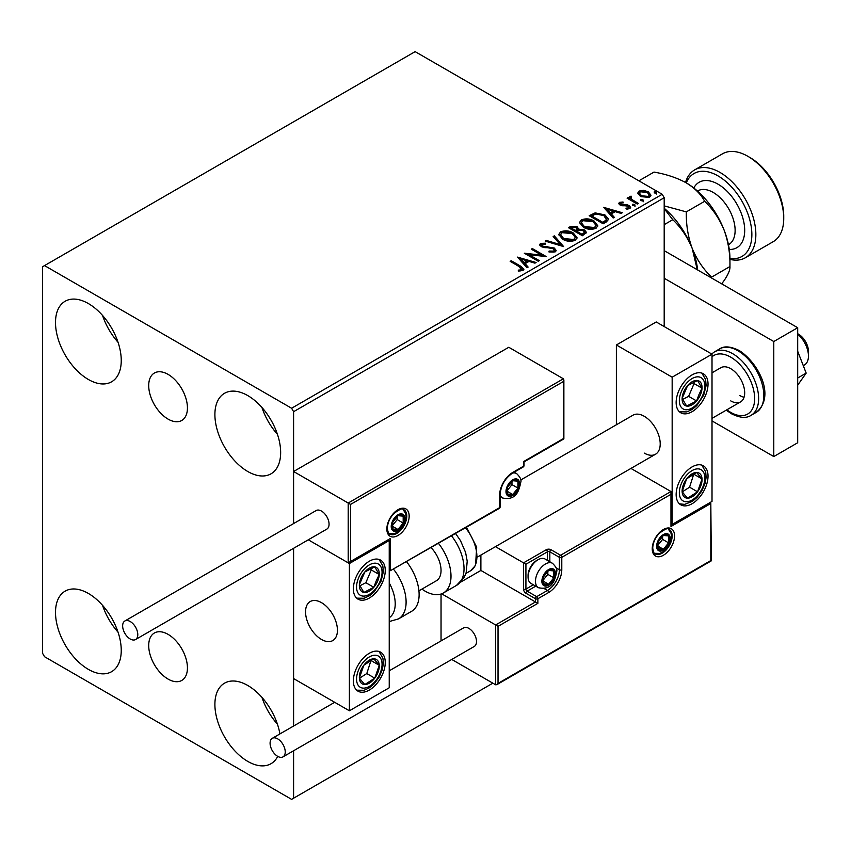 <?xml version="1.0" encoding="UTF-8"?>
<svg xmlns="http://www.w3.org/2000/svg" width="851" height="851" viewBox="0 0 851 851"><rect width="100%" height="100%" fill="white"/><g stroke="black" fill="none" stroke-linecap="round" stroke-linejoin="round"><path stroke-width="1.28" d="M168.072 374.376A27.392 15.818 -120 0 0 154.382 373.025A27.392 15.818 -120 0 0 150.18 394.97A27.392 15.818 -120 0 0 168.072 419.107A27.392 15.818 -120 0 0 181.774 420.458A27.392 15.818 -120 0 0 185.965 398.513A27.392 15.818 -120 0 0 168.072 374.376M168.072 634.357A27.392 15.818 -120 0 0 154.382 632.995A27.392 15.818 -120 0 0 150.18 654.951A27.392 15.818 -120 0 0 168.072 679.077A27.392 15.818 -120 0 0 181.774 680.438A27.392 15.818 -120 0 0 185.965 658.493A27.392 15.818 -120 0 0 168.072 634.357M277.724 756.379A46.497 26.838 60 0 1 271.022 763.698A46.497 26.838 60 0 1 247.769 761.4A46.497 26.838 60 0 1 217.399 720.425A46.497 26.838 60 0 1 224.526 683.172A46.497 26.838 60 0 1 247.769 685.481A46.497 26.838 60 0 1 279.905 733.934M277.437 724.212A46.497 26.838 60 0 1 261.938 697.363M88.376 379.482A46.497 26.838 60 0 1 58.006 338.517A46.497 26.838 60 0 1 65.133 301.254A46.497 26.838 60 0 1 88.376 303.562A46.497 26.838 60 0 1 118.746 344.527A46.497 26.838 60 0 1 111.619 381.791A46.497 26.838 60 0 1 88.376 379.482M118.044 342.293A46.497 26.838 60 0 1 102.546 315.444M247.769 471.507A46.497 26.838 60 0 1 217.399 430.542A46.497 26.838 60 0 1 224.526 393.29A46.497 26.838 60 0 1 247.769 395.587A46.497 26.838 60 0 1 278.149 436.563A46.497 26.838 60 0 1 271.022 473.816A46.497 26.838 60 0 1 247.769 471.507M277.437 434.318A46.497 26.838 60 0 1 261.938 407.469M88.376 669.375A46.497 26.838 60 0 1 58.006 628.4A46.497 26.838 60 0 1 65.133 591.147A46.497 26.838 60 0 1 88.376 593.455A46.497 26.838 60 0 1 118.746 634.42A46.497 26.838 60 0 1 111.619 671.673A46.497 26.838 60 0 1 88.376 669.375M118.044 632.176A46.497 26.838 60 0 1 102.546 605.338M664.195 326.571L664.195 197.73L293.595 411.693L291.606 408.246L662.206 194.283L415.139 51.634L42.55 266.746L42.55 653.27L44.539 656.717L291.606 799.366L293.595 798.206L293.595 750.752M293.595 726.031L293.595 548.299L293.595 678.577L349.389 710.787L389.237 687.778L389.237 540.534L388.535 540.13M350.58 504.409L350.58 561.469L390.428 538.46L390.428 570.67L499.622 507.632L499.622 495.208A18.594 10.733 -60 0 1 512.77 472.433L523.525 466.22L523.525 461.614L563.373 438.616L563.373 381.556L350.58 504.409L293.595 471.507L293.595 523.567L293.595 411.693M293.595 798.206L492.846 683.172M637.878 193.698L639.09 191.049L643.654 190.347L648.324 191.837L650.994 195.23L649.643 197.145L640.452 196.379L637.761 192.975M630.942 197.198L631.612 199.347L638.367 203.442L637.303 204.059L627.102 198.177L628.176 197.549L629.676 198.421L629.272 197.294L631.027 196.102L631.602 197.028L630.58 198.73M620.815 203.049L621.145 204.442L627.24 204.846L629.166 205.559L630.644 207.442L629.846 208.569L626.262 209.038L625.932 208.144L628.474 207.91L628.144 206.208L620.124 205.08L618.762 203.4L619.496 202.368L623.017 202.006L623.262 202.868L620.815 203.049L620.464 204.463M628.474 207.91L628.474 208.835L628.474 207.91M606.391 221.909L603.146 223.781L589.2 215.728L595.136 212.878L604.933 214.899L608.656 219.218L606.391 221.909M582.403 235.748L568.457 227.696L570.425 226.557L577.095 226.696L578.754 229.164L584.52 229.951L586.477 232.429L582.403 235.748M578.797 228.802L578.754 230.089L584.52 230.876L584.52 229.951M563.628 246.588L545.214 241.12L546.374 240.45L560.352 244.599L553.161 236.525L554.331 235.855L563.628 246.588M539.311 260.629L538.236 261.246L524.29 253.194L541.661 255.172L531.269 249.173L532.332 248.556L546.289 256.608L528.928 254.64L539.311 260.629M519.44 266.714L510.164 261.353L511.238 260.736L520.652 266.172L523.939 269.182L522.993 270.469L518.748 271.054L518.216 270.129L520.642 269.937L522.014 268.937L522.014 269.852L521.546 270.565L519.44 266.714M291.606 408.246L44.539 265.597M517.493 257.119L536.087 262.491L534.928 263.161L529.024 261.406L525.099 263.672L528.141 267.076L526.971 267.757L517.493 257.119M541.97 244.226L542.332 246.067L554.309 248.024L556.15 250.449L555.139 251.907L548.959 251.949L549.118 251.045L553.629 251.119L554.352 250.088L553.214 248.63L541.31 246.716L539.672 244.694L540.555 243.397L545.608 243.205L545.629 244.184L541.97 244.226L541.449 245.875M562.617 239.195L558.788 234.461L560.522 231.866C565.075 230.227 569.33 230.6 573.276 232.961L577.042 237.706L575.265 240.28C570.755 241.875 566.543 241.514 562.617 239.195M583.361 227.217L579.531 222.483L581.265 219.888C585.818 218.26 590.062 218.622 594.019 220.983L597.785 225.738L596.008 228.313C591.498 229.898 587.275 229.536 583.361 227.217M603.678 207.357L622.283 212.729L621.113 213.399L615.209 211.654L611.295 213.909L614.326 217.324L613.156 217.994L603.678 207.357M632.921 205.453L632.644 204.261L634.708 204.421L634.974 205.602L632.921 205.453L632.644 204.261L632.644 205.187L634.708 205.336L634.708 204.421L634.974 205.602M641.143 200.698L640.877 199.517L642.93 199.666L643.196 200.857L641.143 200.698L640.877 199.517L640.877 200.432L642.93 200.591L642.93 199.666L643.196 200.857M654.557 192.964L654.281 191.773L656.344 191.932L656.61 193.113L654.557 192.964L654.281 191.773L654.281 192.698L656.344 192.847L656.344 191.932L656.61 193.113M662.206 194.283L664.195 197.73M510.962 261.81L511.238 260.736M511.238 261.651L523.844 269.629M518.216 271.043L520.642 270.852L520.642 269.937M520.642 270.852L521.546 270.565M518.419 258.161L535.034 263.097M527.599 267.395L525.099 263.672M520.95 259.012L520.95 259.938L524.131 263.502L527.131 261.768L527.131 260.853L520.95 259.012L524.131 262.576L527.131 260.853M524.131 263.502L524.131 262.576M525.971 254.162L541.661 256.098L541.661 255.172M532.056 249.63L532.332 248.556M532.332 249.471L544.629 256.576M538.513 261.087L528.928 255.555L528.928 254.64M549.118 251.992L549.118 251.045M549.118 251.96L553.629 252.045L553.629 251.119M553.629 252.045L554.352 250.088M539.757 245.162L540.555 243.397M540.555 244.322L545.608 244.12L545.608 243.205M541.97 245.152L542.332 246.067M542.332 246.981L544.778 247.652L544.778 246.726M544.778 247.652L547.491 247.684L547.491 246.769M547.491 247.684L554.309 248.949L554.309 248.024M554.309 248.949L556.086 250.885M546.268 241.429L546.374 240.45M546.374 241.365L560.352 245.513L560.352 244.599M553.703 237.131L554.331 235.855M554.331 236.769L562.883 246.364M558.83 234.929L560.522 231.866M560.522 232.791C565.075 231.153 569.33 231.515 573.276 233.876L573.276 232.961M573.276 233.876L577.01 238.163M560.618 234.77L563.681 239.493L573.797 240.397L575.255 237.291L572.202 233.578L562 232.663L560.618 234.77L563.681 238.567L573.797 239.482L575.255 237.291M573.797 240.397L573.797 239.482M563.681 239.493L563.681 238.567M569.255 228.164L570.425 227.483L577.095 227.621L577.095 226.696M577.095 227.621L578.754 230.089M584.52 230.876L586.403 232.876M576.861 231.312L576.861 232.227L582.041 235.227L584.658 233.046L583.456 230.578L579.276 230.11L576.861 231.312L582.041 234.302L584.658 232.132M570.957 227.908L570.957 228.823L575.425 231.408L577.255 229.749L576.053 227.334L570.957 227.908L575.425 230.483L577.255 228.823M575.978 231.089L575.978 230.174M575.425 231.408L575.425 230.483M583.275 234.514L583.275 233.599M582.041 235.227L582.041 234.302M579.574 222.962L581.265 219.888M581.265 220.813C585.818 219.175 590.062 219.537 594.019 221.909L594.019 220.983M594.019 221.909L597.753 226.185M581.361 222.792L584.424 227.515L594.541 228.419L595.998 225.324L592.945 221.6L582.744 220.686L581.361 222.792L584.424 226.6L594.541 227.504L595.998 225.324M594.541 228.419L594.541 227.504M584.424 227.515L584.424 226.6M589.998 216.186L595.136 213.803L595.136 212.878M595.136 213.803L604.933 215.814L604.933 214.899M604.933 215.814L608.614 219.686M606.455 220.728L606.763 218.845L606.455 219.803L603.859 215.516L595.881 213.963L591.7 215.931L602.785 222.334L606.455 219.803L606.455 220.728L603.944 222.59L603.944 221.664M591.7 215.931L591.7 216.845L602.785 223.249L603.944 222.59M602.785 223.249L602.785 222.334M604.604 208.399L621.23 213.335M613.784 217.633L611.295 213.909M607.135 209.25L607.135 210.176L610.316 213.739L613.316 212.005L613.316 211.091L607.135 209.25L610.316 212.824L613.316 211.091M610.316 213.739L610.316 212.824M618.868 203.878L619.496 202.368M619.496 203.283L621.326 202.868M623.017 202.846L623.017 202.006M621.145 205.357L622.326 205.74L622.326 204.825M622.326 205.74L627.24 205.772L627.24 204.846M627.24 205.772L629.166 206.474L629.166 205.559M629.166 206.474L630.548 207.867M627.336 209.123L628.474 208.835M634.708 205.336L634.974 206.527M627.9 198.634L628.176 197.549M628.176 198.474L629.676 199.336L629.676 198.421M629.368 197.804L629.868 196.368M629.868 197.294L631.027 197.028L631.027 196.102M630.942 198.113L631.612 199.347M631.612 200.262L637.569 203.9M642.93 200.591L643.196 201.783M637.814 193.432L639.09 191.049M639.09 191.964L643.654 191.273L643.654 190.347M643.654 191.273L648.324 192.762L648.324 191.837M648.324 192.762L650.941 195.677M639.431 193.124L641.537 196.687L648.388 197.336L649.334 195.007L647.26 192.464L640.335 191.773L639.431 193.124L641.537 195.773L648.388 196.421L649.334 195.007M648.388 197.336L648.388 196.421M641.537 196.687L641.537 195.773M656.344 192.847L656.61 194.039M644.271 453.104A22.541 13.01 -120 0 0 655.547 454.221A22.541 13.01 -120 0 0 658.993 436.159A22.541 13.01 -120 0 0 644.271 416.299A22.541 13.01 -120 0 0 633.006 415.182L520.727 479.996M692.086 503.728A22.541 13.01 -60 0 1 680.821 504.845A22.541 13.01 -60 0 1 677.364 486.772A22.541 13.01 -60 0 1 692.086 466.912A22.541 13.01 -60 0 1 703.362 465.795A22.541 13.01 -60 0 1 706.819 483.857A22.541 13.01 -60 0 1 692.086 503.728M692.086 374.887A22.541 13.01 120 0 0 677.364 394.747A22.541 13.01 120 0 0 680.821 412.809A22.541 13.01 120 0 0 692.086 411.693A22.541 13.01 120 0 0 706.819 391.832A22.541 13.01 120 0 0 703.362 373.77A22.541 13.01 120 0 0 692.086 374.887M672.162 377.184L712.01 354.176L712.01 501.42L672.162 524.429L672.162 377.184L616.379 344.974L616.379 424.777M712.01 354.176L656.227 321.965L616.379 344.974M672.162 524.429L671.471 524.025M321.497 639.463A22.541 13.01 60 0 1 306.764 619.602A22.541 13.01 60 0 1 310.221 601.54A22.541 13.01 60 0 1 321.497 602.646A22.541 13.01 60 0 1 336.219 622.517A22.541 13.01 60 0 1 332.762 640.58A22.541 13.01 60 0 1 321.497 639.463M369.313 561.235A22.541 13.01 -60 0 1 380.588 560.118A22.541 13.01 -60 0 1 384.035 578.18A22.541 13.01 -60 0 1 369.313 598.051A22.541 13.01 -60 0 1 358.037 599.168A22.541 13.01 -60 0 1 354.59 581.105A22.541 13.01 -60 0 1 369.313 561.235M369.313 690.076A22.541 13.01 120 0 0 384.035 670.216A22.541 13.01 120 0 0 380.588 652.153A22.541 13.01 120 0 0 369.313 653.27A22.541 13.01 120 0 0 354.59 673.13A22.541 13.01 120 0 0 358.037 691.193A22.541 13.01 120 0 0 369.313 690.076M349.389 710.787L349.389 563.543L389.237 540.534M349.389 563.543L308.296 539.811L348.197 562.851L348.197 503.026L563.373 378.791L508.781 347.272L293.595 471.507M797.695 333.698L798.483 334.166A14.084 8.138 60 0 1 808.301 349.378A14.084 8.138 60 0 1 808.45 351.42L808.45 356.016A19.722 11.393 -120 0 0 808.248 353.165A19.722 11.393 -120 0 0 797.695 334.135M337.198 626.996A22.541 13.01 -120 0 0 326.316 606.295A22.541 13.01 -120 0 0 310.221 601.54A22.541 13.01 -120 0 0 305.786 615.113A22.541 13.01 -120 0 0 316.668 635.814A22.541 13.01 -120 0 0 332.762 640.58A22.541 13.01 -120 0 0 337.198 626.996M803.291 365.675L804.365 365.047A19.722 11.393 -120 0 0 808.45 356.016M563.373 381.556L563.373 378.791M350.58 561.469L348.197 562.851M390.428 538.46L349.389 562.734M390.428 570.67L499.271 508.409A1.691 1.691 0 0 0 500.111 506.941A1.691 0.979 180 0 1 499.622 507.632A1.691 0.979 60 0 1 499.271 508.409M480.889 555.054L480.889 570.447L535.481 601.965L495.633 624.964L498.026 626.347L498.026 683.406L496.835 684.672L495.633 684.789L495.633 624.964L441.648 593.807M480.889 570.447L460.785 582.052M495.633 684.789L451.753 659.451M441.041 594.019L441.041 640.899M498.026 683.406L710.819 560.554L710.819 503.494L670.971 526.503L670.971 491.527L630.953 468.422M670.971 494.293L561.788 557.331L561.788 569.755A18.594 10.733 -60 0 1 548.629 592.53L537.875 598.742L537.875 603.338L535.481 601.965L535.481 598.742L525.918 593.221A3.383 1.957 -120 0 1 523.525 589.083L523.525 562.851L495.463 546.65M710.819 503.494L711.319 560.841L496.835 684.672M670.971 526.503L671.471 492.623M556.139 567.872L559.394 569.755L559.394 557.331A1.691 0.979 0 0 0 561.788 557.331A1.691 0.979 -120 0 0 560.586 555.256L551.023 549.735A3.383 1.957 0 0 0 546.246 549.735L523.525 562.851L525.918 564.234L525.918 589.083L533.354 584.786M542.661 580.797A8.457 4.883 120 0 0 543.459 583.786A8.457 4.883 120 0 0 548.629 584.243A8.457 4.883 120 0 0 553.81 577.808A8.457 4.883 120 0 0 553.81 570.904A8.457 4.883 120 0 0 548.629 570.447A8.457 4.883 120 0 0 543.459 576.882A8.457 4.883 120 0 0 542.661 580.797M543.193 580.18L543.459 583.786L548.629 584.243L553.81 577.808L553.81 570.904L548.629 570.447L543.459 576.882L543.193 580.18M528.067 576.978A14.084 8.138 120 0 0 530.992 583.424L538.406 587.701A14.084 8.138 -60 0 1 535.481 581.254A14.084 8.138 -60 0 1 541.63 567.074A14.084 8.138 -60 0 1 552.49 563.298L545.076 559.022A14.084 8.138 120 0 0 538.034 559.724A14.084 8.138 120 0 0 528.067 576.978L528.067 575.414A12.169 7.031 -60 0 1 536.683 560.501L538.034 559.724M543.193 580.127L547.831 574.361L547.831 571.223M543.215 581.116L548.629 584.243M547.831 574.361L553.81 577.808M550.214 568.83L553.81 570.904M506.792 491.07A8.457 4.883 120 0 0 507.59 494.059A8.457 4.883 120 0 0 512.77 494.516A8.457 4.883 120 0 0 517.951 488.08A8.457 4.883 120 0 0 517.951 481.177A8.457 4.883 120 0 0 512.77 480.719A8.457 4.883 120 0 0 507.59 487.155A8.457 4.883 120 0 0 506.792 491.07M507.324 490.453L507.59 494.059L512.77 494.516L517.951 488.08L517.951 481.177L512.77 480.719L507.59 487.155L507.324 490.453M507.324 490.399L511.972 484.634L511.972 481.496M507.345 491.389L512.77 494.516M511.972 484.634L517.951 488.08M514.344 479.102L517.951 481.177M392.024 526.035A8.457 4.883 120 0 0 392.832 529.024A8.457 4.883 120 0 0 398.002 529.492A8.457 4.883 120 0 0 403.183 523.046A8.457 4.883 120 0 0 403.183 516.142A8.457 4.883 120 0 0 398.002 515.685A8.457 4.883 120 0 0 392.832 522.12A8.457 4.883 120 0 0 392.024 526.035M392.556 525.418L392.832 529.024L398.002 529.492L403.183 523.046L403.183 516.142L398.002 515.685L392.832 522.12L392.556 525.418M392.556 525.375L397.204 519.599L397.204 516.472M392.577 526.354L398.002 529.492M397.204 519.599L403.183 523.046M399.576 514.068L403.183 516.142M657.419 545.831A8.457 4.883 120 0 0 658.227 548.81A8.457 4.883 120 0 0 663.397 549.278A8.457 4.883 120 0 0 668.578 542.842A8.457 4.883 120 0 0 668.578 535.939A8.457 4.883 120 0 0 663.397 535.47A8.457 4.883 120 0 0 658.227 541.917A8.457 4.883 120 0 0 657.419 545.831M657.951 545.214L658.227 548.81L663.397 549.278L668.578 542.842L668.578 535.939L663.397 535.47L658.227 541.917L657.951 545.214M657.951 545.161L662.599 539.385L662.599 536.258M657.972 546.151L663.397 549.278M662.599 539.385L668.578 542.842M664.971 533.854L668.578 535.939M700.426 394.768A14.084 8.138 120 0 0 702.032 388.184A14.084 8.138 120 0 0 697.543 380.514A14.084 8.138 120 0 0 687.597 385.62A14.084 8.138 120 0 0 682.14 398.396A14.084 8.138 120 0 0 686.64 406.065A14.084 8.138 120 0 0 696.586 400.959A14.084 8.138 120 0 0 700.426 394.768M699.043 394.417L702.032 388.184L697.543 380.514L687.597 385.62L682.14 398.396L686.64 406.065L696.586 400.959L699.043 394.417M682.662 399.417L688.619 396.353L694.065 383.578L693.363 382.386M688.619 396.353L696.586 400.959M694.065 383.578L702.032 388.184M377.653 581.116A14.084 8.138 120 0 0 379.259 574.531A14.084 8.138 120 0 0 374.759 566.872A14.084 8.138 120 0 0 364.813 571.978A14.084 8.138 120 0 0 359.367 584.754A14.084 8.138 120 0 0 363.866 592.424A14.084 8.138 120 0 0 373.812 587.307A14.084 8.138 120 0 0 377.653 581.116M376.27 580.765L379.259 574.531L374.759 566.872L364.813 571.978L359.367 584.754L363.866 592.424L373.812 587.307L376.27 580.765M359.877 585.775L365.845 582.712L371.291 569.936L370.589 568.734M365.845 582.712L373.812 587.307M371.291 569.936L379.259 574.531M360.973 682.779A14.084 8.138 120 0 0 364.813 684.534A14.084 8.138 120 0 0 374.759 678.162A14.084 8.138 120 0 0 379.259 665.291A14.084 8.138 120 0 0 373.812 658.812A14.084 8.138 120 0 0 363.866 665.184A14.084 8.138 120 0 0 359.367 678.045A14.084 8.138 120 0 0 360.973 682.779M361.824 681.14L364.813 684.534L374.759 678.162L379.259 665.291L373.812 658.812L363.866 665.184L359.367 678.045L361.824 681.14M359.505 678.226L366.792 673.556L371.015 660.365M366.792 673.556L374.759 678.162M371.291 660.695L379.259 665.291M683.747 496.42A14.084 8.138 120 0 0 687.597 498.175A14.084 8.138 120 0 0 697.543 491.804A14.084 8.138 120 0 0 702.032 478.943A14.084 8.138 120 0 0 696.586 472.454A14.084 8.138 120 0 0 686.64 478.836A14.084 8.138 120 0 0 682.14 491.697A14.084 8.138 120 0 0 683.747 496.42M684.598 494.782L687.597 498.175L697.543 491.804L702.032 478.943L696.586 472.454L686.64 478.836L682.14 491.697L684.598 494.782M682.279 491.878L689.565 487.197L693.788 474.007M689.565 487.197L697.543 491.804M694.065 474.337L702.032 478.943M389.237 617.72A30.998 17.892 -120 0 0 389.237 582.978M393.662 569.383A36.636 21.147 60 0 1 398.513 618.89L411.533 611.369A36.636 21.147 -120 0 0 406.682 561.862M431.17 547.725A22.541 13.01 60 0 1 439.552 577.361A22.541 13.01 60 0 1 436.372 580.765L418.926 590.828M438.563 543.459A36.636 21.147 60 0 1 448.573 587.435A36.636 21.147 60 0 1 443.414 592.966A36.636 21.147 60 0 1 421.936 589.094M130.214 639.005A10.712 6.18 -120 0 0 135.575 639.527A10.712 6.18 -120 0 0 137.213 630.953A10.712 6.18 -120 0 0 130.214 621.517A10.712 6.18 -120 0 0 124.863 620.985A10.712 6.18 -120 0 0 123.225 629.57A10.712 6.18 -120 0 0 130.214 639.005M135.575 639.527L326.848 529.099A10.712 6.18 -120 0 0 328.486 520.514A10.712 6.18 -120 0 0 321.497 511.079A10.712 6.18 -120 0 0 316.136 510.557L124.863 620.985M285.234 751.965A10.712 6.18 -120 0 0 280.553 741.189A10.712 6.18 -120 0 0 272.309 738.317A10.712 6.18 -120 0 0 270.086 743.221A10.712 6.18 -120 0 0 274.767 753.997A10.712 6.18 -120 0 0 283.011 756.869A10.712 6.18 -120 0 0 285.234 751.965M283.011 756.869L474.294 646.441A10.712 6.18 -120 0 0 476.507 641.537A10.712 6.18 -120 0 0 471.837 630.761A10.712 6.18 -120 0 0 463.582 627.889L389.237 670.811M797.695 351.25L806.174 373.11L797.695 378.004M806.174 373.11L797.695 385.173M664.195 250.651L797.695 327.72L797.695 442.754L773.782 456.561L712.01 420.905M664.195 278.256L773.782 341.528L773.782 456.561M797.695 327.72L773.782 341.528M712.01 372.812L720.882 367.696A19.722 11.393 60 0 1 730.743 368.674A19.722 11.393 60 0 1 743.625 386.056A19.722 11.393 60 0 1 740.604 401.863A19.722 11.393 60 0 1 730.743 400.885M744.061 397.257A19.722 11.393 60 0 1 739.913 395.587M729.945 258.481A47.901 27.657 -120 0 0 751.316 227.217A47.901 27.657 -120 0 0 717.989 175.88A47.901 27.657 -120 0 0 686.3 182.891M685.534 182.444A50.72 29.285 60 0 1 694.629 169.913A50.72 29.285 60 0 1 719.989 172.423A50.72 29.285 60 0 1 753.124 217.122A50.72 29.285 60 0 1 745.348 257.768A50.72 29.285 60 0 1 729.945 259.374M749.869 157.467L747.88 156.318L749.869 157.467A47.901 27.657 60 0 1 783.739 216.143L783.739 218.441A50.72 29.285 -120 0 0 747.88 156.318L747.88 156.318A50.72 29.285 -120 0 0 722.52 153.808L694.629 169.913M745.348 257.768L773.24 241.663A50.72 29.285 -120 0 0 783.739 218.441M664.195 208.623L672.758 219.707C680.938 227.419 687.417 236.982 692.193 248.407L697.267 269.746M672.758 219.707L664.195 224.653M664.195 208.261A61.995 35.795 60 0 1 692.193 248.407A61.995 35.795 60 0 1 697.66 269.969M638.888 180.816L654.025 172.083C666.216 174.21 676.917 177.774 686.108 182.774A61.995 35.795 60 0 1 724.073 230.004C728.265 241.61 730.222 253.779 729.945 266.533L711.627 277.107C703.447 269.405 696.969 259.832 692.193 248.407C688.012 236.801 686.055 224.632 686.321 211.878L664.195 205.868M686.108 182.774C694.778 188.092 700.958 194.273 704.639 201.304C712.819 209.016 719.297 218.579 724.073 230.004A61.995 35.795 60 0 1 729.945 258.704L729.945 266.533C730.243 269.693 728.286 274.384 724.073 280.617L721.68 283.84M704.639 201.304L686.321 211.878M520.652 267.097L520.652 266.172M570.425 227.483L570.425 226.557M591.307 215.42L591.307 214.505M624.453 205.729L624.453 204.814M634.942 202.378L634.942 201.464M386.843 529.024A15.775 9.106 -60 0 1 398.002 509.706A15.775 9.106 -60 0 1 409.161 516.142A15.775 9.106 -60 0 1 398.002 535.47A15.775 9.106 -60 0 1 386.843 529.024M406.767 516.142A14.084 8.138 120 0 0 403.853 509.696C403.427 507.621 400.108 508.887 393.885 513.504C389.715 518.142 387.535 523.088 387.343 528.343C388.056 532.513 388.864 534.439 389.769 534.098A14.084 8.138 120 0 0 400.619 530.322A14.084 8.138 120 0 0 406.767 516.142M512.77 472.433A1.691 0.979 -120 0 1 512.419 473.209C504.983 478.39 500.888 485.495 500.111 494.516A1.691 0.979 180 0 1 499.622 495.208L499.622 506.249M524.025 465.529A1.691 0.979 180 0 1 523.525 466.22A1.691 0.979 -120 0 1 523.174 466.997A1.691 1.691 0 0 0 524.025 465.529L524.025 461.902L563.873 438.903L563.873 379.886M674.556 535.939A15.775 9.106 -60 0 1 663.397 555.256A15.775 9.106 -60 0 1 652.238 548.821A15.775 9.106 -60 0 1 663.397 529.492A15.775 9.106 -60 0 1 674.556 535.939M655.164 553.884A14.084 8.138 120 0 0 666.014 550.108A14.084 8.138 120 0 0 672.162 535.939A14.084 8.138 120 0 0 669.248 529.482C668.822 527.407 665.503 528.684 659.28 533.29C655.11 537.938 652.93 542.885 652.738 548.129C653.44 552.288 654.249 554.214 655.164 553.884M547.438 560.383L547.438 551.81A1.691 0.979 180 0 1 549.831 551.81L559.394 557.331A1.691 0.979 -60 0 1 560.586 555.256L670.971 491.527M537.875 603.338L498.026 626.347M551.023 549.735A1.691 0.979 120 0 0 549.831 551.81L549.831 561.766M544.193 588.584L547.438 590.456A16.903 9.765 120 0 0 559.394 569.755A1.691 0.979 0 0 0 561.788 569.755M535.736 586.169L527.12 591.147L536.683 596.668L547.438 590.456A1.691 0.979 60 0 1 548.629 592.53M546.246 549.735A1.691 0.979 60 0 1 547.438 551.81L525.918 564.234M535.481 598.742A1.691 0.979 0 0 0 537.875 598.742A1.691 0.979 60 0 0 536.683 596.668A1.691 0.979 120 0 0 535.481 598.742M525.918 593.221A1.691 0.979 -60 0 1 527.12 591.147A1.691 0.979 60 0 1 525.918 589.083A1.691 0.979 0 0 1 523.525 589.083M541.864 581.254A9.584 5.532 120 0 0 548.629 585.169A9.584 5.532 120 0 0 555.405 573.436A9.584 5.532 120 0 0 548.629 569.521A9.584 5.532 120 0 0 541.864 581.254M505.994 491.527A9.584 5.532 120 0 0 512.77 495.442A9.584 5.532 120 0 0 519.546 483.708A9.584 5.532 120 0 0 512.77 479.794A9.584 5.532 120 0 0 505.994 491.527M500.111 496.58L502.537 497.973A14.084 8.138 -60 0 1 500.111 494.825M512.685 473.05A14.084 8.138 -60 0 1 516.621 473.571L514.206 472.177M391.226 526.503A9.584 5.532 120 0 0 398.002 530.407A9.584 5.532 120 0 0 404.778 518.674A9.584 5.532 120 0 0 398.002 514.759A9.584 5.532 120 0 0 391.226 526.503M656.621 546.289A9.584 5.532 120 0 0 663.397 550.193A9.584 5.532 120 0 0 670.173 538.46A9.584 5.532 120 0 0 663.397 534.556A9.584 5.532 120 0 0 656.621 546.289M702.766 395.183A18.031 10.414 120 0 0 699.065 376.94A18.031 10.414 120 0 0 681.417 391.396A18.031 10.414 120 0 0 685.119 409.639A18.031 10.414 120 0 0 702.766 395.183M379.993 581.531A18.031 10.414 120 0 0 376.291 563.288A18.031 10.414 120 0 0 358.633 577.755A18.031 10.414 120 0 0 362.335 595.998A18.031 10.414 120 0 0 379.993 581.531M358.633 685.885A18.031 10.414 120 0 0 376.291 679.97A18.031 10.414 120 0 0 379.993 657.451A18.031 10.414 120 0 0 362.335 663.376A18.031 10.414 120 0 0 358.633 685.885M681.417 499.537A18.031 10.414 120 0 0 699.065 493.623A18.031 10.414 120 0 0 702.766 471.103A18.031 10.414 120 0 0 685.119 477.017A18.031 10.414 120 0 0 681.417 499.537M455.625 533.598L460.476 540.608L465.571 552.395L467.21 561.149L466.199 572.468L464.348 577.106L456.444 585.445A36.636 21.147 -120 0 0 461.604 579.914A36.636 21.147 -120 0 0 451.583 535.939M466.539 527.301L476.677 547.172L475.539 565.447L470.486 570.83A30.998 17.892 -120 0 0 474.847 566.149A30.998 17.892 -120 0 0 465.529 527.886M719.606 348.91C724.137 345.772 730.711 346.325 739.328 350.591C758.135 362.537 776.101 396.449 756.231 412.363A36.636 21.147 -120 0 0 761.847 383.003A36.636 21.147 -120 0 0 737.913 350.729A36.636 21.147 -120 0 0 719.606 348.91L714.425 351.91A36.636 21.147 60 0 1 732.732 353.718A36.636 21.147 60 0 1 756.667 386.003A36.636 21.147 60 0 1 751.05 415.352C746.359 418.49 739.785 417.937 731.328 413.682L726.243 410.15M726.871 409.788A33.817 19.52 -120 0 0 730.743 412.384A33.817 19.52 -120 0 0 754.656 398.587A33.817 19.52 -120 0 0 730.743 357.165A33.817 19.52 -120 0 0 712.01 356.803M728.456 244.737L728.711 244.588A30.998 17.892 -120 0 0 733.456 219.76A30.998 17.892 -120 0 0 713.212 192.443A30.998 17.892 -120 0 0 697.714 190.911L697.458 191.049M693.788 187.997A37.763 21.796 60 0 1 717.989 184.156A37.763 21.796 60 0 1 744.061 223.366A37.763 21.796 60 0 1 729.264 249.439M477.698 556.905L655.547 454.221M740.604 401.863L712.01 418.362M512.419 473.209L523.174 466.997M500.111 506.941L500.111 494.516M538.406 587.701C552.863 590.807 555.139 579.031 556.724 571.595C557.416 569.532 556.001 566.766 552.49 563.298M502.537 497.973C517.004 501.079 519.27 489.304 520.865 481.868C521.546 479.794 520.131 477.039 516.621 473.571M389.013 533.524L394.29 533.651L397.343 532.311L403.491 525.812L405.14 522.206L406.097 516.834L405.672 513.61L402.98 509.334M654.408 553.31L659.685 553.437L662.738 552.097L668.886 545.597L670.535 541.991L671.492 536.619L671.067 533.396L668.375 529.12M679.449 411.799L686.842 411.916L692.395 409.31L696.82 405.576L703.724 395.109L706.117 385.524L705.585 379.418L701.809 373.089M356.675 598.157L364.068 598.264L369.621 595.657L374.046 591.934L380.95 581.467L383.333 571.883L382.812 565.777L379.025 559.447M356.675 690.182L364.079 690.289L369.557 687.725L374.227 683.778L379.003 677.364L382.28 669.769L383.344 663.78L382.929 658.248L379.025 651.472M679.449 503.835L684.576 504.377L692.342 501.377L697.001 497.42L701.788 491.006L705.053 483.421L706.128 477.422L705.702 471.89L701.809 465.114M398.513 618.89L389.237 621.56M456.444 585.445L443.414 592.966M470.486 570.83L465.891 573.478M272.309 738.317L334.698 702.298M756.231 412.363L751.05 415.352M711.67 353.973L714.425 351.91"/></g></svg>
